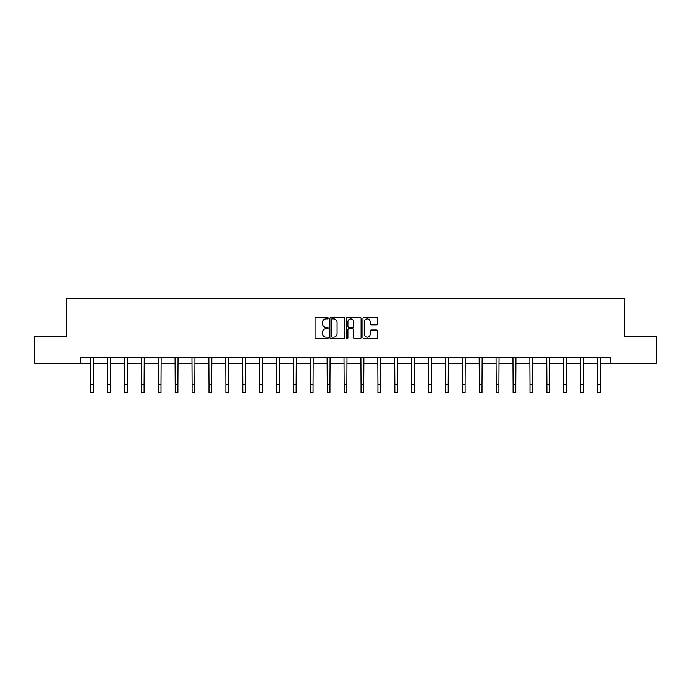 <?xml version="1.0" encoding="UTF-8"?>
<svg xmlns="http://www.w3.org/2000/svg" width="691" height="691" viewBox="0 0 691 691"><rect width="100%" height="100%" fill="white"/><g stroke="black" fill="none" stroke-linecap="round" stroke-linejoin="round"><path stroke-width="1.04" d="M328.173 318.136A0.743 0.743 0 0 0 327.43 317.394L316.132 317.394A1.062 1.062 0 0 0 315.07 318.456L315.07 337.597A1.062 1.062 0 0 0 316.132 338.659L327.43 338.659A0.743 0.743 0 0 0 328.173 337.908A0.743 0.743 0 0 0 327.43 337.165L325.962 337.165A3.403 3.403 0 0 1 322.567 333.762L322.567 332.172A3.403 3.403 0 0 1 325.962 328.769L327.43 328.769A0.743 0.743 0 0 0 328.173 328.026A0.743 0.743 0 0 0 327.43 327.284L325.962 327.284A3.403 3.403 0 0 1 322.567 323.88L322.567 322.282A3.403 3.403 0 0 1 325.962 318.879L327.43 318.879A0.743 0.743 0 0 0 328.173 318.136M376.569 324.891A1.062 1.062 0 0 0 377.632 323.829L377.632 318.456A1.062 1.062 0 0 0 376.569 317.394L364.027 317.394A1.062 1.062 0 0 0 362.965 318.456L362.965 337.597A1.062 1.062 0 0 0 364.027 338.659L376.569 338.659A1.062 1.062 0 0 0 377.632 337.597L377.632 331.11A1.062 1.062 0 0 0 376.569 330.048L371.197 330.048A1.062 1.062 0 0 0 370.134 331.11L370.134 334.323A2.842 2.842 0 0 1 367.292 337.165A2.842 2.842 0 0 1 364.451 334.323L364.451 321.73A2.842 2.842 0 0 1 367.292 318.879A2.842 2.842 0 0 1 370.134 321.73L370.134 323.829A1.062 1.062 0 0 0 371.197 324.891L376.569 324.891M80.579 363.224L34.55 363.224L34.55 336.146L66.828 336.146L66.828 298.244L624.172 298.244L624.172 336.146L656.45 336.146L656.45 363.224L610.421 363.224L610.421 357.808L80.579 357.808L80.579 363.224L90.711 363.224M344.567 318.456A1.062 1.062 0 0 0 343.505 317.394L330.963 317.394A1.062 1.062 0 0 0 329.901 318.456L329.901 337.597A1.062 1.062 0 0 0 330.963 338.659L343.505 338.659A1.062 1.062 0 0 0 344.567 337.597L344.567 318.456M347.495 317.394L360.037 317.394A1.062 1.062 0 0 1 361.099 318.456L361.099 337.597A1.062 1.062 0 0 1 360.037 338.659L354.673 338.659A1.062 1.062 0 0 1 353.602 337.597L353.602 329.832A1.062 1.062 0 0 0 352.54 328.769L348.981 328.769A1.062 1.062 0 0 0 347.918 329.832L347.918 337.908A0.743 0.743 0 0 1 347.176 338.659A0.743 0.743 0 0 1 346.433 337.908L346.433 318.456A1.062 1.062 0 0 1 347.495 317.394M93.415 363.224L107.606 363.224M110.31 363.224L124.501 363.224M127.204 363.224L141.396 363.224M144.099 363.224L158.291 363.224M160.994 363.224L175.186 363.224M177.898 363.224L192.081 363.224M194.793 363.224L208.976 363.224M211.688 363.224L225.871 363.224M228.583 363.224L242.774 363.224M245.478 363.224L259.669 363.224M262.373 363.224L276.564 363.224M279.268 363.224L293.459 363.224M296.163 363.224L310.354 363.224M313.066 363.224L327.249 363.224M329.961 363.224L344.144 363.224M346.856 363.224L361.039 363.224M363.751 363.224L377.934 363.224M380.646 363.224L394.837 363.224M397.541 363.224L411.732 363.224M414.436 363.224L428.627 363.224M431.331 363.224L445.522 363.224M448.226 363.224L462.417 363.224M465.129 363.224L479.312 363.224M482.024 363.224L496.207 363.224M498.919 363.224L513.102 363.224M515.814 363.224L530.006 363.224M532.709 363.224L546.901 363.224M549.604 363.224L563.796 363.224M566.499 363.224L580.69 363.224M583.394 363.224L597.585 363.224M600.289 363.224L610.421 363.224M332.129 318.879A0.743 0.743 0 0 0 331.386 319.622L331.386 336.422A0.743 0.743 0 0 0 332.129 337.165L333.675 337.165A3.403 3.403 0 0 0 337.078 333.762L337.078 322.282A3.403 3.403 0 0 0 333.675 318.879L332.129 318.879M353.602 321.781A2.842 2.842 0 0 0 350.76 318.931A2.842 2.842 0 0 0 347.918 321.781L347.918 326.221A1.062 1.062 0 0 0 348.981 327.284L352.54 327.284A1.062 1.062 0 0 0 353.602 326.221L353.602 321.781M90.573 357.808L90.711 384.637L93.415 384.637L93.553 357.808M90.711 384.637L90.711 392.756L93.415 392.756L93.415 384.637M107.468 357.808L107.606 384.637L110.31 384.637L110.448 357.808M107.606 384.637L107.606 392.756L110.31 392.756L110.31 384.637M124.363 357.808L124.501 384.637L127.204 384.637L127.343 357.808M124.501 384.637L124.501 392.756L127.204 392.756L127.204 384.637M141.258 357.808L141.396 384.637L144.099 384.637L144.238 357.808M141.396 384.637L141.396 392.756L144.099 392.756L144.099 384.637M158.153 357.808L158.291 384.637L160.994 384.637L161.133 357.808M158.291 384.637L158.291 392.756L160.994 392.756L160.994 384.637M175.048 357.808L175.186 384.637L177.898 384.637L178.036 357.808M175.186 384.637L175.186 392.756L177.898 392.756L177.898 384.637M191.943 357.808L192.081 384.637L194.793 384.637L194.931 357.808M192.081 384.637L192.081 392.756L194.793 392.756L194.793 384.637M208.837 357.808L208.976 384.637L211.688 384.637L211.826 357.808M208.976 384.637L208.976 392.756L211.688 392.756L211.688 384.637M225.741 357.808L225.871 384.637L228.583 384.637L228.721 357.808M225.871 384.637L225.871 392.756L228.583 392.756L228.583 384.637M242.636 357.808L242.774 384.637L245.478 384.637L245.616 357.808M242.774 384.637L242.774 392.756L245.478 392.756L245.478 384.637M259.531 357.808L259.669 384.637L262.373 384.637L262.511 357.808M259.669 384.637L259.669 392.756L262.373 392.756L262.373 384.637M276.426 357.808L276.564 384.637L279.268 384.637L279.406 357.808M276.564 384.637L276.564 392.756L279.268 392.756L279.268 384.637M293.321 357.808L293.459 384.637L296.163 384.637L296.301 357.808M293.459 384.637L293.459 392.756L296.163 392.756L296.163 384.637M310.216 357.808L310.354 384.637L313.066 384.637L313.196 357.808M310.354 384.637L310.354 392.756L313.066 392.756L313.066 384.637M327.111 357.808L327.249 384.637L329.961 384.637L330.099 357.808M327.249 384.637L327.249 392.756L329.961 392.756L329.961 384.637M344.006 357.808L344.144 384.637L346.856 384.637L346.994 357.808M344.144 384.637L344.144 392.756L346.856 392.756L346.856 384.637M360.901 357.808L361.039 384.637L363.751 384.637L363.889 357.808M361.039 384.637L361.039 392.756L363.751 392.756L363.751 384.637M377.804 357.808L377.934 384.637L380.646 384.637L380.784 357.808M377.934 384.637L377.934 392.756L380.646 392.756L380.646 384.637M394.699 357.808L394.837 384.637L397.541 384.637L397.679 357.808M394.837 384.637L394.837 392.756L397.541 392.756L397.541 384.637M411.594 357.808L411.732 384.637L414.436 384.637L414.574 357.808M411.732 384.637L411.732 392.756L414.436 392.756L414.436 384.637M428.489 357.808L428.627 384.637L431.331 384.637L431.469 357.808M428.627 384.637L428.627 392.756L431.331 392.756L431.331 384.637M445.384 357.808L445.522 384.637L448.226 384.637L448.364 357.808M445.522 384.637L445.522 392.756L448.226 392.756L448.226 384.637M462.279 357.808L462.417 384.637L465.129 384.637L465.259 357.808M462.417 384.637L462.417 392.756L465.129 392.756L465.129 384.637M479.174 357.808L479.312 384.637L482.024 384.637L482.163 357.808M479.312 384.637L479.312 392.756L482.024 392.756L482.024 384.637M496.069 357.808L496.207 384.637L498.919 384.637L499.057 357.808M496.207 384.637L496.207 392.756L498.919 392.756L498.919 384.637M512.964 357.808L513.102 384.637L515.814 384.637L515.952 357.808M513.102 384.637L513.102 392.756L515.814 392.756L515.814 384.637M529.867 357.808L530.006 384.637L532.709 384.637L532.847 357.808M530.006 384.637L530.006 392.756L532.709 392.756L532.709 384.637M546.762 357.808L546.901 384.637L549.604 384.637L549.742 357.808M546.901 384.637L546.901 392.756L549.604 392.756L549.604 384.637M563.657 357.808L563.796 384.637L566.499 384.637L566.637 357.808M563.796 384.637L563.796 392.756L566.499 392.756L566.499 384.637M580.552 357.808L580.69 384.637L583.394 384.637L583.532 357.808M580.69 384.637L580.69 392.756L583.394 392.756L583.394 384.637M597.447 357.808L597.585 384.637L600.289 384.637L600.427 357.808M597.585 384.637L597.585 392.756L600.289 392.756L600.289 384.637"/></g></svg>
